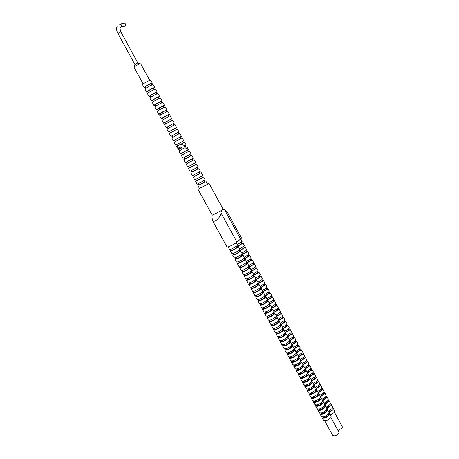 <?xml version="1.0" encoding="UTF-8"?>
<svg xmlns="http://www.w3.org/2000/svg" width="459" height="459" viewBox="0 0 459 459"><rect width="100%" height="100%" fill="white"/><g stroke="black" fill="none" stroke-linecap="round" stroke-linejoin="round"><path stroke-width="0.69" d="M120.35 23.988L123.425 23.254C124.119 22.726 124.773 22.921 125.393 23.839L125.278 26.054L124.234 26.312M140.293 63.749L137.528 62.986L134.906 64.65L134.28 67.037M140.689 63.876L139.811 63.876C136.742 65.155 134.843 66.325 134.108 67.393L143.191 83.94M151.39 84.089L152.325 83.142L150.718 80.21L149.68 80.377C145.887 82.041 143.506 83.481 142.537 84.691L144.143 87.623L145.44 87.342M152.325 83.142L151.292 83.32C147.511 84.995 145.124 86.43 144.143 87.623M151.877 84.978L151.212 83.756L150.454 83.882C147.706 85.104 145.973 86.149 145.262 87.015L145.928 88.231M153.828 88.547L154.769 87.623L153.168 84.691L152.141 84.875C148.366 86.556 145.979 87.99 144.992 89.172L146.599 92.093L147.884 91.8M154.769 87.623L153.748 87.812C149.978 89.511 147.597 90.934 146.599 92.093M154.333 89.471L153.656 88.231L152.91 88.375C150.173 89.608 148.441 90.641 147.712 91.484L148.395 92.724M156.261 92.993L157.213 92.087L155.618 89.166L154.597 89.367C150.833 91.066 148.452 92.494 147.448 93.642L149.049 96.562L150.322 96.241M157.213 92.087L156.203 92.305C152.445 94.015 150.064 95.432 149.049 96.562M156.789 93.957L156.1 92.701L155.366 92.856C152.635 94.101 150.902 95.133 150.162 95.954L150.85 97.21M158.688 97.434L159.652 96.551L158.057 93.636L157.053 93.854C153.3 95.57 150.913 96.987 149.892 98.106L151.493 101.02L152.755 100.682M159.652 96.551L158.653 96.78C154.912 98.507 152.526 99.919 151.493 101.02M159.239 98.438L158.539 97.159L157.81 97.331C155.09 98.587 153.358 99.614 152.606 100.412L153.306 101.686M161.115 101.864L162.09 101.003L160.495 98.094L159.502 98.329C155.762 100.062 153.375 101.473 152.342 102.558L153.937 105.467L155.188 105.111M162.09 101.003L161.098 101.255C157.368 103 154.981 104.4 153.937 105.467M161.683 102.908L160.977 101.617L160.254 101.795L155.05 104.859L155.756 106.149M163.536 106.293L164.517 105.45L162.928 102.541L161.941 102.799C158.217 104.549 155.831 105.949 154.781 107.004L156.376 109.908L157.609 109.535M164.517 105.45L163.542 105.719C159.824 107.475 157.437 108.875 156.376 109.908M164.127 107.372L163.41 106.058L162.693 106.253L157.483 109.305L158.2 110.613M165.951 110.705L166.944 109.89L165.355 106.987L164.385 107.257C160.673 109.024 158.28 110.418 157.213 111.445L158.808 114.343L160.03 113.947M166.944 109.89L165.974 110.171C162.274 111.95 159.881 113.339 158.808 114.343M166.56 111.824L165.837 110.499L165.131 110.705L159.916 113.734L160.644 115.066M168.361 115.117L169.365 114.32L167.782 111.422L166.818 111.709C163.117 113.493 160.73 114.882 159.646 115.875L161.235 118.772L162.446 118.353M169.365 114.32L168.407 114.618C164.718 116.414 162.325 117.797 161.235 118.772M168.992 116.27L168.258 114.928L167.558 115.146L162.343 118.164L163.083 119.506M170.771 119.518L171.781 118.738L170.203 115.846L169.251 116.156L162.073 120.298L163.662 123.19L164.861 122.754M171.781 118.738L163.662 123.19M171.419 120.711L170.673 119.346L169.985 119.581L164.77 122.582L165.515 123.941M173.169 123.913L174.196 123.155L172.618 120.269L171.677 120.591L164.5 124.716L166.078 127.596L167.271 127.143M174.196 123.155L166.078 127.596M173.846 125.141L173.089 123.764L172.406 124.005L167.185 126.994L167.942 128.371M175.573 128.296L176.606 127.562L175.028 124.682L174.099 125.02L166.915 129.122L168.493 132.003L169.675 131.526M176.606 127.562L168.493 132.003M176.262 129.564L175.499 128.164L174.822 128.428L169.601 131.394L170.369 132.794M177.966 132.674L179.01 131.963L177.438 129.082L176.514 129.444L169.331 133.523L170.909 136.398L172.073 135.904M179.01 131.963L170.909 136.398M178.677 133.982L177.903 132.565L177.237 132.835L172.01 135.789L172.791 137.207M180.358 137.046L181.408 136.352L179.842 133.477L178.93 133.856L171.741 137.912L173.313 140.781L174.472 140.27M181.408 136.352L173.313 140.781M181.087 138.388L180.307 136.954L179.647 137.241L174.42 140.179L175.206 141.607M182.739 141.412L183.807 140.735L182.24 137.866L181.339 138.262L174.145 142.296L175.717 145.164L176.858 144.631M183.807 140.735L175.717 145.164M183.497 142.789L182.705 141.338L182.051 141.636L176.824 144.556L177.627 146.031M176.623 146.61L176.881 147.282L176.623 146.61L180.617 144.327L185.12 145.635L184.254 146.123L185.832 147.259L186.75 146.742L187.731 147.913L187.983 149.261M179.848 148.796L178.849 149.186L179.739 148.722M178.138 148.682L176.881 147.282M185.126 145.767L186.199 145.107L184.633 142.25L180.617 144.327M186.199 145.107L185.12 145.635M185.918 147.213L185.097 145.715L184.254 146.123M187.731 147.913L187.025 146.622L186.75 146.742M182.361 147.109L178.161 149.491L182.361 147.109C179.36 146.989 177.96 147.781 178.161 149.491M240.837 239.07L242.111 241.4L237.326 244.699M241.239 242.363L241.824 243.431L241.354 244.01L236.884 246.466M241.618 243.052L242.897 242.845L242.26 243.637L236.999 246.672M242.897 242.845L244.389 245.576L243.758 246.38L239.627 248.898M243.534 246.558L244.102 247.608L243.643 248.199L239.173 250.648M243.884 247.206L245.181 247.022L244.549 247.831L239.294 250.866M245.181 247.022L246.667 249.748L246.041 250.568L241.922 253.093M245.817 250.746L246.38 251.773L245.926 252.375L241.463 254.825M246.15 251.354L247.453 251.188L246.833 252.014L241.583 255.049M247.453 251.188L248.939 253.913L248.325 254.745L244.211 257.275M248.101 254.929L248.652 255.933L248.204 256.547L243.746 258.996M248.417 255.497L249.725 255.347L249.111 256.191L243.872 259.232M249.725 255.347L251.211 258.067L250.603 258.916L246.494 261.452M250.379 259.1L250.918 260.087L250.482 260.706L246.024 263.156M250.671 259.633L251.991 259.501L251.389 260.356L246.156 263.403M251.991 259.501L253.471 262.215L252.875 263.082L248.778 265.623M252.657 263.265L253.184 264.229L252.754 264.866L248.302 267.316M252.926 263.764L254.257 263.65L253.661 264.516L248.439 267.568M254.257 263.65L255.738 266.358L255.147 267.236L251.056 269.789M254.929 267.425L255.445 268.372L255.02 269.014L250.568 271.458M255.181 267.884L256.518 267.786L255.933 268.67L250.717 271.722M256.518 267.786L257.992 270.489L257.413 271.384L253.334 273.943M257.195 271.573L257.706 272.503L257.281 273.157L252.84 275.601M257.424 271.998L258.773 271.917L258.199 272.818L252.989 275.876M258.773 271.917L260.247 274.62L259.679 275.526L255.606 278.091M259.461 275.721L259.955 276.628L259.542 277.293L255.101 279.738L255.6 280.644L255.17 281.333C252.823 283.077 251.05 283.897 249.851 283.794L249.352 282.887M259.668 276.106L261.022 276.043L260.46 276.961L255.256 280.019M261.022 276.043L262.496 278.739L261.934 279.663L257.872 282.233M261.722 279.858L262.204 280.742L261.796 281.424L257.476 283.828M261.911 280.202L263.271 280.162L262.714 281.092L257.522 284.155M263.271 280.162L264.74 282.853L264.189 283.794L260.133 286.37M263.977 283.989L264.453 284.855L264.051 285.544L259.851 287.913M264.149 284.299L265.52 284.276L264.969 285.217L259.783 288.281M265.52 284.276L266.983 286.961L266.444 287.913L262.393 290.501M266.231 288.109L266.69 288.958L266.3 289.658L262.209 291.999M266.381 288.384L267.758 288.378L267.218 289.336L262.037 292.406M267.758 288.378L269.221 291.058L268.687 292.027L264.648 294.621M268.475 292.228L268.928 293.054L268.544 293.766L264.562 296.072M268.607 292.463L269.995 292.475L269.467 293.45L264.292 296.52M269.995 292.475L271.458 295.148L270.93 296.135L266.903 298.734M270.724 296.336L271.166 297.145L270.781 297.868L266.897 300.14M270.833 296.537L272.227 296.566L271.705 297.558L266.541 300.628M272.227 296.566L273.684 299.239L273.174 300.238L269.152 302.842M272.962 300.438L273.392 301.224L273.019 301.959L269.221 304.208M273.053 300.599L274.459 300.651L273.948 301.655L268.785 304.724M274.459 300.651L275.911 303.313L275.406 304.328L271.395 306.939M275.199 304.535L275.618 305.304L275.251 306.044L271.533 308.27M275.268 304.661L276.685 304.724L276.18 305.746L271.028 308.821L271.453 309.59L271.068 310.359C268.785 312.177 267.006 312.963 265.738 312.722L265.319 311.959M276.685 304.724L278.137 307.387L277.638 308.419L273.633 311.036M277.431 308.62L277.844 309.372L277.483 310.123L273.834 312.332M277.483 308.712L278.906 308.792L278.412 309.831L273.369 312.872M278.906 308.792L280.357 311.454L279.87 312.499L275.87 315.121M279.663 312.699L280.059 313.434L279.709 314.197L276.123 316.383M279.692 312.757L281.12 312.854L280.638 313.904L275.693 316.922M281.12 312.854L282.572 315.511L282.09 316.567L278.102 319.2M281.889 316.779L282.279 317.485L281.929 318.265L278.406 320.434M281.901 316.796L283.335 316.911L282.859 317.978L278.011 320.961M283.335 316.911L284.781 319.562L284.31 320.634L280.334 323.274M284.11 320.841L284.488 321.535L284.144 322.321L280.673 324.479M284.138 320.818L285.55 320.961L285.079 322.04L280.311 325.001M285.55 320.961L286.99 323.606L286.531 324.697L282.555 327.336M286.33 324.903L286.697 325.574L286.359 326.372L282.939 328.518M286.405 324.829L287.753 325.001L287.294 326.097L282.606 329.034M287.753 325.001L289.193 327.646L288.745 328.747L284.775 331.398M288.545 328.96L288.9 329.614L288.573 330.417L285.188 332.551M288.659 328.833L289.956 329.04L289.509 330.147L284.896 333.068M289.956 329.04L291.396 331.673L290.954 332.792L286.995 335.449M290.754 333.004L291.098 333.641L290.776 334.456L287.432 336.579M290.914 332.838L292.159 333.068L291.717 334.186L287.168 337.09M292.159 333.068L293.594 335.695L293.158 336.831L289.21 339.494M292.962 337.044L293.295 337.658L292.98 338.49L289.669 340.607M293.152 336.837L294.351 337.09L293.921 338.226L289.44 341.112M294.351 337.09L295.785 339.717L295.361 340.859L291.419 343.527M295.166 341.077L295.487 341.674L295.177 342.512L291.901 344.623M295.389 340.83L296.543 341.106L296.124 342.253L291.695 345.122M296.543 341.106L297.977 343.728L297.558 344.887L293.628 347.561M297.363 345.105L297.679 345.684L297.375 346.534L294.121 348.639M297.616 344.818L298.734 345.111L298.316 346.275L293.949 349.133M298.734 345.111L300.163 347.727L299.756 348.903L295.825 351.583M299.561 349.127L299.865 349.683L299.566 350.544L296.336 352.644M299.836 348.8L300.915 349.115L300.513 350.292L296.193 353.137M300.915 349.115L302.343 351.726L301.942 352.914L298.029 355.605M301.752 353.137L302.045 353.677L301.752 354.549L298.545 356.649M302.051 352.776L303.101 353.109L302.699 354.302L298.425 357.136M303.101 353.109L304.524 355.719L304.133 356.918L300.22 359.615M303.938 357.142L303.938 358.548L300.748 360.642M304.26 356.752L305.275 357.096L304.885 358.301L300.656 361.13M305.275 357.096L306.698 359.701L306.314 360.917L302.412 363.62M306.124 361.141L306.119 362.535L302.946 364.635M306.463 360.717L307.45 361.078L307.071 362.3L302.877 365.117M307.45 361.078L308.867 363.677L308.494 364.911L304.604 367.613M308.305 365.135L308.299 366.523L305.132 368.623M308.66 364.681L309.618 365.054L309.246 366.288L305.097 369.105M309.618 365.054L311.036 367.648L310.668 368.893L306.784 371.606M310.485 369.122L310.473 370.499L307.318 372.599M310.852 368.634L311.787 369.019L311.426 370.27L307.306 373.081M311.787 369.019L313.199 371.612L312.843 372.869L308.964 375.588M312.654 373.098L312.642 374.469L309.498 376.575M313.038 372.582L313.95 372.983L313.595 374.246L309.509 377.051M313.95 372.983L315.362 375.571L315.012 376.839L311.145 379.564M314.828 377.074L314.805 378.434L311.672 380.54M315.218 376.529L316.108 376.937L315.763 378.216L311.707 381.016M316.108 376.937L317.519 379.518L317.18 380.804L313.313 383.535M316.991 381.039L316.968 382.393L313.841 384.499L313.486 385.824C310.554 388.578 308.092 389.548 306.113 388.739L304.678 386.134L304.805 385.164M317.399 380.465L318.265 380.884L317.926 382.175L313.899 384.975M318.265 380.884L319.671 383.46L319.338 384.762L315.482 387.499M319.154 384.998L319.131 386.34L316.01 388.457L315.672 389.817C312.751 392.583 310.29 393.552 308.293 392.715L306.864 390.116L306.973 389.157M319.567 384.401L320.416 384.826L320.084 386.134L316.085 388.928M320.416 384.826L321.822 387.402L321.495 388.716L317.651 391.458M321.317 388.951L321.283 390.288L318.167 392.405M321.736 388.325L322.562 388.762L322.241 390.081L318.271 392.875M322.562 388.762L323.968 391.332L323.652 392.657L319.814 395.406M323.469 392.898L323.434 394.224L320.325 396.346M323.899 392.244L324.708 392.692L324.398 394.023L320.445 396.817M324.708 392.692L326.108 395.256L325.804 396.599L321.971 399.353M325.62 396.834L325.586 398.154L322.482 400.282M326.056 396.163L326.848 396.61L326.544 397.959L322.614 400.753M326.848 396.61L328.248 399.175L327.95 400.529L324.129 403.289M327.772 400.77L327.726 402.084L324.628 404.207M328.208 400.07L328.988 400.529L328.69 401.889L324.783 404.683M328.988 400.529L330.382 403.082L330.096 404.454L326.28 407.219M329.918 404.695L329.872 405.997L326.774 408.131M330.36 403.972L331.123 404.436L330.836 405.808L326.946 408.608M331.123 404.436L332.517 406.99L332.236 408.372L328.426 411.144M332.058 408.619L332.006 409.91L328.919 412.044M332.505 407.867L333.251 408.338L332.976 409.726L329.103 412.526M333.251 408.338L334.645 410.885L334.37 412.285L330.572 415.062M334.399 412.239L342.357 426.801L342.162 427.966L338.042 430.519M236.236 242.702L237.532 245.077L236.867 245.892C233.539 248.164 231.107 249.352 229.575 249.438L228.18 246.908M236.66 246.053L237.246 247.131L236.764 247.728C234.342 249.386 232.575 250.241 231.456 250.304L230.871 249.231M237.033 246.741L238.33 246.535L237.67 247.355C234.342 249.639 231.915 250.821 230.372 250.901L231.244 249.914M238.33 246.535L239.839 249.294L239.185 250.126C235.869 252.416 233.436 253.592 231.887 253.655L230.372 250.901M238.978 250.287L239.552 251.343L239.076 251.951C236.666 253.62 234.899 254.475 233.774 254.516L233.195 253.46M239.328 250.935L240.636 250.752L239.988 251.589C236.672 253.884 234.239 255.055 232.69 255.112L233.551 254.108M240.636 250.752L242.145 253.506L241.497 254.349C238.198 256.656 235.76 257.826 234.199 257.86L232.69 255.112M241.291 254.516L241.859 255.548L241.388 256.174C238.99 257.855 237.217 258.698 236.081 258.721L235.513 257.688M241.623 255.124L242.943 254.957L242.3 255.812C239.001 258.124 236.563 259.289 234.997 259.312L235.846 258.297M242.943 254.957L244.446 257.706L243.809 258.572C240.516 260.89 238.083 262.055 236.505 262.06L234.997 259.312M243.603 258.738L244.159 259.748L243.695 260.385C241.302 262.072 239.535 262.921 238.387 262.915L237.831 261.905M243.913 259.306L245.244 259.157L244.607 260.029C241.319 262.353 238.887 263.512 237.303 263.512L238.141 262.473M245.244 259.157L246.741 261.905L246.116 262.783C242.834 265.118 240.401 266.272 238.812 266.254L237.303 263.512M245.909 262.95L246.454 263.942L245.995 264.591C243.614 266.289 241.847 267.127 240.688 267.104L240.143 266.117M246.202 263.483L247.539 263.351L246.913 264.235C243.637 266.576 241.199 267.729 239.609 267.7L240.436 266.645M247.539 263.351L249.036 266.094L248.417 266.983C245.152 269.335 242.713 270.489 241.113 270.437L239.609 267.7M248.216 267.155L248.744 268.131L248.296 268.785C245.926 270.494 244.154 271.332 242.983 271.286L242.45 270.322M248.485 267.649L249.828 267.54L249.214 268.44C245.949 270.793 243.511 271.94 241.904 271.883L242.719 270.81M249.828 267.54L251.325 270.271L250.717 271.183C247.458 273.547 245.026 274.694 243.408 274.614L241.904 271.883M250.511 271.355L251.033 272.307L250.591 272.973C248.227 274.7 246.454 275.526 245.278 275.463L244.756 274.516M250.763 271.808L252.117 271.717L251.509 272.635C248.256 275.004 245.823 276.146 244.199 276.06L245.003 274.97M252.117 271.717L253.609 274.448L253.012 275.371C249.765 277.752 247.326 278.888 245.697 278.785L244.199 276.06M252.811 275.549L253.316 276.479L252.88 277.156C250.528 278.888 248.755 279.715 247.567 279.634L247.057 278.705M253.035 275.962L254.395 275.888L253.804 276.823C250.562 279.204 248.124 280.34 246.489 280.225L247.286 279.118M254.395 275.888L255.887 278.613L255.302 279.554C252.066 281.946 249.627 283.083 247.986 282.951L246.489 280.225M255.307 280.11L256.679 280.053L256.093 281C252.863 283.398 250.425 284.528 248.778 284.391L249.558 283.266M256.679 280.053L258.165 282.773L257.585 283.731C254.366 286.141 251.928 287.265 250.27 287.104L248.778 284.391M257.39 283.909L257.872 284.798L257.453 285.498C255.118 287.254 253.339 288.068 252.134 287.948L251.647 287.059M257.574 284.247L258.951 284.213L258.377 285.171C255.158 287.586 252.72 288.711 251.056 288.539L251.83 287.397M258.951 284.213L260.437 286.927L259.869 287.896C256.661 290.323 254.223 291.442 252.548 291.253L251.056 288.539M259.674 288.08L260.15 288.946L259.731 289.663C257.401 291.425 255.629 292.24 254.412 292.096L253.936 291.23M259.834 288.378L261.223 288.361L260.655 289.336C257.453 291.769 255.015 292.882 253.334 292.687L254.097 291.528M261.223 288.361L262.709 291.069L262.146 292.062C258.951 294.494 256.512 295.607 254.825 295.395L253.334 292.687M261.951 292.24L262.416 293.089L262.009 293.817C259.685 295.59 257.912 296.399 256.684 296.233L256.22 295.389M262.095 292.503L263.489 292.503L262.932 293.496C259.742 295.94 257.298 297.048 255.611 296.83L256.363 295.653M263.489 292.503L264.975 295.212L264.424 296.216C261.234 298.666 258.796 299.773 257.097 299.532L255.611 296.83M264.223 296.399L264.682 297.225L264.281 297.96C261.969 299.75 260.19 300.547 258.951 300.37L258.497 299.543M264.35 296.623L265.755 296.64L265.204 297.65C262.026 300.106 259.582 301.207 257.883 300.961L258.624 299.767M265.755 296.64L267.236 299.343L266.69 300.358C263.518 302.825 261.073 303.927 259.364 303.657L257.883 300.961M266.495 300.547L266.943 301.356L266.547 302.102C264.241 303.898 262.468 304.696 261.217 304.495L260.775 303.686M266.599 300.731L268.016 300.771L267.477 301.793C264.309 304.265 261.865 305.361 260.15 305.086L260.878 303.875M268.016 300.771L269.49 303.468L268.957 304.501C265.795 306.979 263.351 308.075 261.63 307.782L260.15 305.086M268.767 304.684L269.198 305.476L268.813 306.233C266.513 308.041 264.74 308.832 263.483 308.614L263.047 307.828M268.848 304.839L270.271 304.891L269.743 305.929C266.587 308.414 264.143 309.504 262.41 309.205L263.133 307.978M270.271 304.891L271.745 307.582L271.223 308.632C268.073 311.127 265.629 312.212 263.891 311.896L262.41 309.205M271.091 308.936L272.526 309.005L272.003 310.06C268.859 312.562 266.415 313.646 264.671 313.313L265.382 312.074M272.526 309.005L273.994 311.69L273.478 312.757C270.34 315.264 267.895 316.349 266.145 315.999L264.671 313.313M273.289 312.946L273.702 313.698L273.329 314.478C271.045 316.303 269.272 317.089 267.993 316.83L267.58 316.085M273.329 313.027L274.769 313.113L274.258 314.185C271.126 316.699 268.681 317.777 266.926 317.421L267.626 316.159M274.769 313.113L276.238 315.798L275.733 316.876C272.612 319.401 270.162 320.474 268.395 320.101L266.926 317.421M275.543 317.066L275.945 317.794L275.578 318.586C273.306 320.428 271.527 321.202 270.242 320.927L269.846 320.198M275.566 317.106L277.018 317.215L276.513 318.299C273.392 320.824 270.948 321.897 269.175 321.518L269.863 320.239M277.018 317.215L278.481 319.894L277.988 320.99C274.872 323.526 272.422 324.593 270.644 324.192L269.175 321.518M279.256 321.306L277.798 321.185L278.188 321.891L277.827 322.694C275.566 324.542 273.788 325.316 272.491 325.018L272.101 324.312L271.424 325.609L272.893 328.277C274.683 328.707 277.133 327.64 280.231 325.092L280.719 323.979L279.256 321.306L278.762 322.407C275.652 324.949 273.208 326.016 271.424 325.609M280.047 325.288L280.426 325.976L280.07 326.791C277.815 328.65 276.037 329.419 274.734 329.103L274.356 328.414M280.093 325.236L281.493 325.397L281.011 326.51C277.913 329.063 275.463 330.124 273.667 329.688L274.287 328.426M281.493 325.397L282.956 328.065L282.474 329.189C279.388 331.754 276.938 332.809 275.13 332.356L273.667 329.688M282.291 329.384L282.658 330.055L282.314 330.882C280.065 332.746 278.286 333.515 276.972 333.177L276.605 332.511M282.388 329.287L283.725 329.476L283.255 330.606C280.162 333.171 277.718 334.227 275.905 333.768L276.467 332.54M283.725 329.476L285.182 332.138L284.718 333.28C281.637 335.856 279.187 336.906 277.368 336.43L275.905 333.768M284.528 333.475L284.89 334.129L284.546 334.961C282.314 336.843 280.529 337.6 279.204 337.25L278.848 336.596M284.672 333.332L285.957 333.544L285.492 334.691C282.411 337.273 279.967 338.323 278.143 337.835L278.653 336.636M285.957 333.544L287.409 336.206L286.95 337.365C283.886 339.953 281.436 340.997 279.6 340.492L278.143 337.835M286.766 337.56L287.116 338.191L286.783 339.04C284.551 340.928 282.773 341.685 281.436 341.312L281.092 340.681M286.944 337.371L288.183 337.612L287.724 338.771C284.66 341.37 282.21 342.414 280.374 341.898L280.839 340.727M288.183 337.612L289.635 340.268L289.181 341.439C286.129 344.043 283.673 345.082 281.832 344.554L280.374 341.898M289.004 341.639L289.336 342.253L289.009 343.108C286.789 345.007 285.01 345.759 283.662 345.369L283.329 344.755M289.21 341.41L290.404 341.674L289.956 342.844C286.904 345.455 284.448 346.493 282.601 345.954L283.019 344.807M290.404 341.674L291.855 344.325L291.413 345.507C288.367 348.129 285.917 349.161 284.058 348.605L282.601 345.954M291.23 345.707L291.557 346.304L291.236 347.17C289.021 349.081 287.242 349.827 285.888 349.414L285.561 348.823M291.471 345.438L292.618 345.725L292.182 346.912C289.141 349.54 286.686 350.567 284.827 350.005L285.205 348.88M292.618 345.725L294.07 348.37L293.64 349.569C290.604 352.202 288.149 353.229 286.278 352.65L284.827 350.005M293.456 349.775L293.771 350.349L293.456 351.227C291.253 353.143 289.468 353.889 288.109 353.459L287.793 352.885M293.72 349.465L294.833 349.769L294.403 350.974C291.373 353.614 288.923 354.635 287.047 354.044L287.391 352.948M294.833 349.769L296.279 352.409L295.86 353.625C292.836 356.27 290.381 357.291 288.499 356.683L287.047 354.044M295.676 353.832L295.98 354.388L295.676 355.277C293.479 357.2 291.695 357.94 290.323 357.492L290.019 356.941M295.969 353.487L297.042 353.809L296.623 355.025C293.605 357.676 291.149 358.697 289.268 358.077L289.572 356.999M297.042 353.809L298.488 356.442L298.075 357.676C295.062 360.332 292.607 361.348 290.713 360.717L289.268 358.077M297.897 357.882L298.189 358.416L297.891 359.317C295.699 361.256 293.915 361.99 292.538 361.52L292.245 360.986M298.207 357.498L299.251 357.836L298.838 359.076C295.831 361.738 293.376 362.748 291.476 362.105L291.752 361.049M299.251 357.836L300.691 360.47L300.289 361.715C297.289 364.389 294.833 365.398 292.922 364.739L291.476 362.105M300.111 361.921L300.1 363.35C297.92 365.301 296.135 366.03 294.747 365.542L294.46 365.031M300.444 361.508L301.454 361.864L301.052 363.115C298.057 365.789 295.602 366.798 293.685 366.127L293.932 365.089M301.454 361.864L302.894 364.492L302.498 365.748C299.509 368.439 297.053 369.438 295.131 368.755L293.685 366.127M302.32 365.961L302.303 367.378C300.134 369.334 298.35 370.063 296.95 369.558L296.68 369.065M302.67 365.513L303.651 365.88L303.261 367.143C300.272 369.839 297.816 370.838 295.894 370.143L296.112 369.116M303.651 365.88L305.092 368.508L304.701 369.776C301.724 372.478 299.268 373.477 297.334 372.765L295.894 370.143M304.524 369.988L304.506 371.4C302.343 373.368 300.559 374.091 299.153 373.569L298.889 373.092M304.891 369.512L305.849 369.891L305.464 371.17C302.487 373.878 300.031 374.871 298.098 374.154L298.287 373.144M305.849 369.891L307.283 372.513L306.905 373.798C303.938 376.512 301.477 377.505 299.532 376.77L298.098 374.154M306.727 374.01L306.704 375.416C304.552 377.39 302.768 378.107 301.351 377.568L301.098 377.109M307.105 373.506L308.041 373.896L307.662 375.187C304.701 377.906 302.246 378.893 300.295 378.153L300.461 377.155M308.041 373.896L309.469 376.512L309.102 377.814C306.147 380.54 303.686 381.527 301.729 380.763L300.295 378.153M308.93 378.027L308.901 379.421C306.755 381.406 304.965 382.123 303.542 381.561L303.301 381.125M309.32 377.487L310.227 377.895L309.859 379.203C306.91 381.934 304.449 382.915 302.487 382.146L302.636 381.165M310.227 377.895L311.655 380.505L311.294 381.819C308.35 384.562 305.895 385.543 303.921 384.757L302.487 382.146M311.122 382.037L311.093 383.426C308.953 385.417 307.169 386.128 305.734 385.549L305.499 385.13M311.523 381.469L312.413 381.888L312.057 383.208C309.114 385.95 306.652 386.926 304.678 386.134M313.313 386.042L313.279 387.419C311.15 389.421 309.36 390.127 307.92 389.53L307.696 389.129M313.726 385.445L314.593 385.87L314.243 387.207C311.311 389.966 308.855 390.936 306.864 390.116M315.505 390.035L315.465 391.407C313.342 393.42 311.552 394.12 310.1 393.506L309.888 393.122M315.924 389.41L316.767 389.846L316.429 391.194C313.508 393.971 311.047 394.935 309.05 394.092L309.142 393.145M316.767 389.846L318.19 392.445L317.858 393.805C314.943 396.582 312.481 397.546 310.479 396.685L309.05 394.092M317.685 394.023L317.645 395.388C315.528 397.408 313.744 398.108 312.281 397.471L312.08 397.11M318.116 393.374L318.942 393.816L318.609 395.182C315.7 397.964 313.245 398.923 311.231 398.056L311.3 397.121M318.942 393.816L320.365 396.41L320.038 397.787C317.135 400.581 314.673 401.533 312.654 400.65L311.231 398.056M319.866 398.005L319.825 399.359C317.714 401.396 315.924 402.084 314.455 401.436L314.266 401.091M320.302 397.328L321.111 397.781L320.789 399.158C317.892 401.958 315.431 402.91 313.405 402.015L313.463 401.097M321.111 397.781L322.528 400.368L322.212 401.757C319.321 404.563 316.859 405.515 314.828 404.603L313.405 402.015M322.046 401.981L321.994 403.329C319.894 405.372 318.104 406.054 316.624 405.389L316.446 405.062M322.488 401.281L323.279 401.74L322.964 403.134C320.078 405.945 317.617 406.886 315.58 405.974L315.62 405.056M323.279 401.74L324.691 404.322L324.387 405.727C321.507 408.544 319.045 409.485 316.997 408.556L315.58 405.974M324.22 405.951L324.163 407.288C322.075 409.342 320.284 410.025 318.793 409.336L318.626 409.026M324.662 405.222L325.442 405.693L325.133 407.099C322.258 409.921 319.797 410.862 317.748 409.921L317.771 409.015M325.442 405.693L326.854 408.269L326.556 409.686C323.687 412.521 321.22 413.456 319.166 412.498L317.748 409.921M326.389 409.91L326.332 411.241C324.249 413.301 322.459 413.984 320.961 413.278L320.801 412.991M326.837 409.164L327.6 409.635L327.301 411.057C324.438 413.892 321.971 414.827 319.912 413.857L319.929 412.968M327.6 409.635L329.011 412.211L328.719 413.639C325.861 416.485 323.394 417.415 321.329 416.433L319.912 413.857M328.552 413.869L328.495 415.188C326.418 417.26 324.628 417.937 323.119 417.214L322.97 416.944M329.005 413.094L329.757 413.57L329.464 415.005C326.613 417.856 324.146 418.786 322.075 417.793L322.075 416.91M329.757 413.57L331.163 416.147L330.882 417.587C328.03 420.444 325.569 421.373 323.486 420.364L322.075 417.793M330.922 417.518L338.96 432.2L338.759 433.405C336.516 435.734 334.536 436.457 332.832 435.574L324.777 420.903M188.293 151.562L187.421 150.104L188.356 149.582L181.632 153.329M188.356 149.582L184.966 147.678L178.941 151.045L180.507 153.897M187.421 150.104L181.615 153.295L182.424 154.775M189.395 151L181.334 155.406L182.9 158.257L184.007 157.667M184.822 159.153L184.002 157.649L190.973 153.834L182.9 158.257M190.933 155.808L183.726 159.761L185.287 162.606L193.348 158.189L191.793 155.343L190.933 155.808M192.252 158.797L193.073 160.294L186.113 164.104L187.668 166.944L195.723 162.532L194.174 159.692L186.113 164.104M194.639 163.163L195.448 164.638L194.834 164.999L189.59 167.845L188.781 166.37M195.431 164.603L189.573 167.81M196.544 164.035L198.099 166.869L197.267 167.38L190.049 171.276L188.494 168.447M197.02 167.518L197.818 168.969L197.209 169.348L191.965 172.171L191.173 170.719M197.789 168.918L191.937 172.119M198.913 168.367L200.463 171.201L199.642 171.723L192.419 175.602L190.869 172.773M199.401 171.867L200.181 173.295L199.585 173.686L194.341 176.497L193.555 175.068M200.141 173.227L194.3 176.428M201.283 172.699L202.826 175.522L202.012 176.067L194.788 179.922L193.239 177.099M201.776 176.21L202.545 177.616L201.954 178.017L196.704 180.812L195.936 179.406M202.494 177.524L196.659 180.726M203.641 177.013L205.184 179.836L204.381 180.398L197.158 184.231L195.609 181.414M204.146 180.542L204.903 181.93L204.318 182.338L199.068 185.12L198.311 183.738M204.84 181.821L199.011 185.011M205.999 181.328L207.537 184.145L206.745 184.719L199.516 188.534L197.972 185.723M207.451 183.979L209.011 183.336L207.938 184.122L199.424 188.374M221.886 210.01L220.905 212.735C220.934 217.44 213.768 223.659 212.356 220.32L227.027 247.005C227.136 247.82 234.411 244.268 236.993 242.134L241.549 238.146L227.044 211.565L224.738 210.038L221.886 210.01C219.075 211.978 212.087 215.518 212.11 214.961L198.041 189.343M212.356 220.32L212.018 216.826M209.011 183.336L223.022 208.988L222.167 209.809M193.061 160.283L194.174 159.692M183.967 148.211C180.823 147.689 179.463 148.326 179.876 150.127L180.043 150.386M119.409 24.138L121.279 24.826L121.176 27.058L120.275 27.351M117.338 25.836C116.144 27.947 116.345 30.518 117.934 33.547L120.872 31.941C119.696 28.274 119.799 26.651 121.176 27.058L125.278 26.054M236.993 242.134L220.905 212.735M240.665 239.208L224.738 210.038M117.934 33.547L134.912 64.518M140.678 63.795L149.737 80.354M120.872 31.941L137.826 62.923M186.394 162.01L187.215 163.502M189.871 154.442L190.692 155.94M189.412 150.982L190.973 153.834M223.017 209.069L224.703 210.021M212.184 215.001L212.133 216.034M314.593 385.87L316.016 388.469M312.413 381.888L313.841 384.493"/></g></svg>
